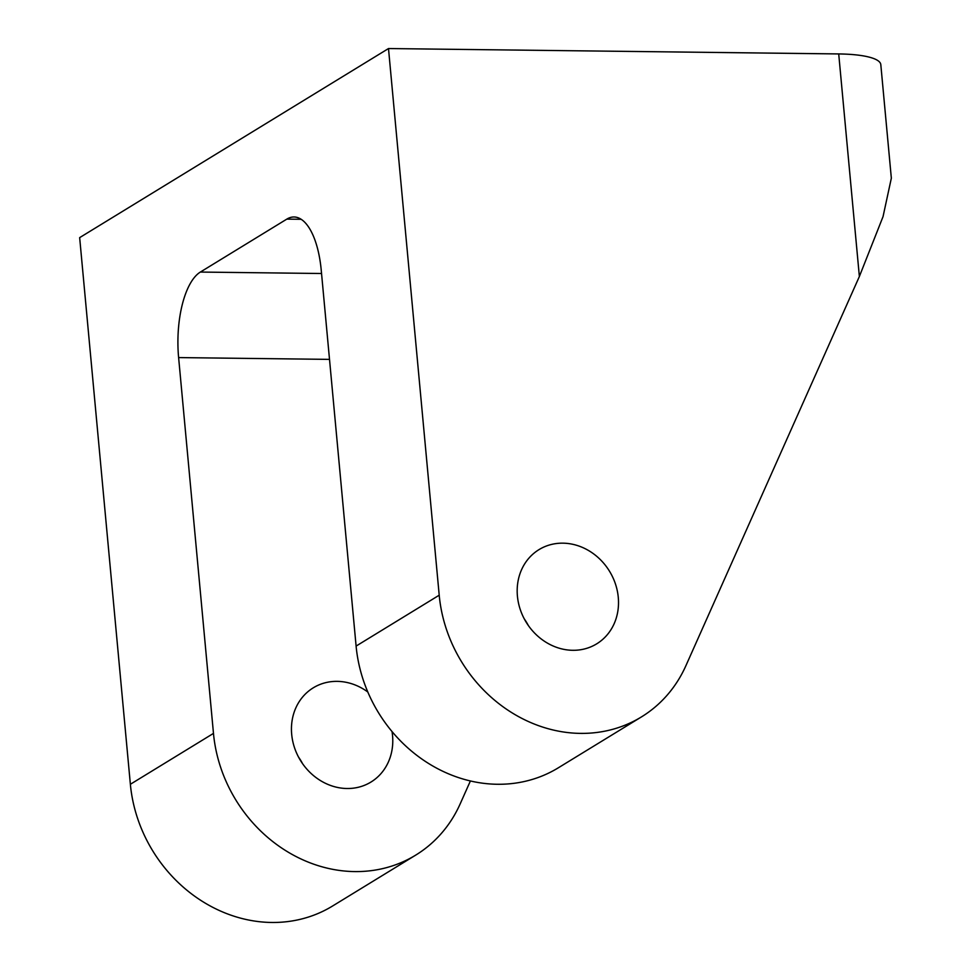<?xml version="1.0" encoding="UTF-8"?>
<svg xmlns="http://www.w3.org/2000/svg" width="971" height="971" viewBox="0 0 971 971"><rect width="100%" height="100%" fill="white"/><g stroke="black" fill="none" stroke-linecap="round" stroke-linejoin="round"><path stroke-width="1.46" d="M392.029 731.564A55.238 48.841 -121.5 0 1 392.539 735.545A55.238 48.841 -121.5 0 1 370.958 782.056A55.238 48.841 -121.5 0 1 291.688 734.331A55.238 48.841 -121.5 0 1 313.269 687.82A55.238 48.841 -121.5 0 1 367.815 692.007M298.522 757.052A55.238 48.841 -121.5 0 1 302.6 763.704M517.422 596.133A55.238 48.841 -121.5 0 1 539.002 549.622A55.238 48.841 -121.5 0 1 618.272 597.335A55.238 48.841 -121.5 0 1 596.692 643.846A55.238 48.841 -121.5 0 1 517.422 596.133M528.333 625.506A55.238 48.841 58.5 0 0 524.255 618.843M859.371 276.504L838.713 53.939A70.458 15.997 -5.3 0 1 880.806 64.62L891.342 178.179L883.04 216.63L859.371 276.504L685.914 665.669A140.929 124.604 -121.5 0 1 641.43 716.926A140.929 124.604 -121.5 0 1 439.208 595.199L388.497 48.55L79.658 237.628L130.369 784.277L213.474 733.396A140.929 124.604 -121.5 0 0 415.697 855.123A140.929 124.604 -121.5 0 0 460.181 803.867L470.389 780.975M301.131 219.288L286.821 219.118A70.458 28.778 90.7 0 1 294.007 216.982A70.458 28.778 90.7 0 1 321.243 270.254L356.102 646.079A140.929 124.604 58.5 0 0 558.325 767.806L641.43 716.926M415.697 855.123L332.592 906.004A140.929 124.604 -121.5 0 1 130.369 784.277M329.509 359.379L178.615 357.583L213.474 733.396M178.615 357.583A70.458 28.778 90.7 0 1 200.354 272.062L321.547 273.506M286.821 219.118L200.354 272.062M838.713 53.939L388.497 48.55M356.102 646.079L439.208 595.199"/></g></svg>
